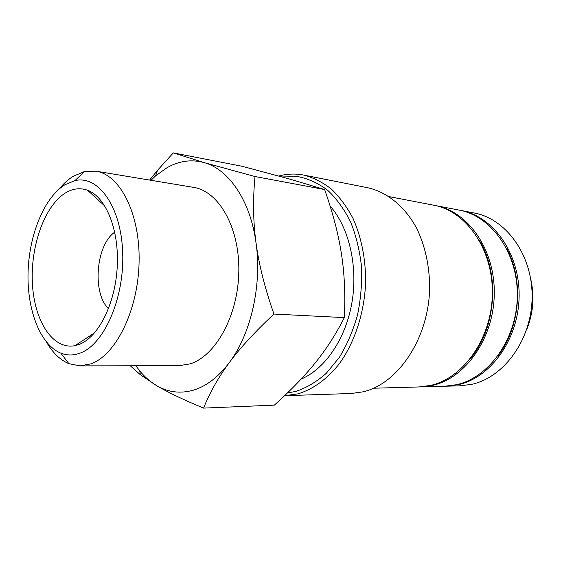 <?xml version="1.0" encoding="UTF-8"?>
<svg xmlns="http://www.w3.org/2000/svg" width="561" height="561" viewBox="0 0 561 561"><rect width="100%" height="100%" fill="white"/><g stroke="black" fill="none" stroke-linecap="round" stroke-linejoin="round"><path stroke-width="0.84" d="M445.609 386.22L460.034 385.828L471.738 384.327C504.213 377.315 531.821 339.293 532.109 297.155C532.648 255.01 506.043 218.706 474.115 212.991L459.943 210.27M446.542 386.199L458.309 384.678C490.959 377.56 518.799 338.858 519.121 295.963C519.703 253.053 492.944 216.167 460.862 210.438M284.567 395.687L297.856 393.885C313.073 389.299 326.867 379.292 339.251 363.865C354.783 342.343 364.538 312.484 365.667 281.776C365.611 258.404 361.389 237.275 353.002 218.376C346.845 206.771 339.622 196.988 331.327 189.029C322.589 182.248 313.382 177.592 303.69 175.067C295.338 173.461 287.043 173.784 278.817 176.028M287.414 392.959L295.71 391.445C306.39 387.896 316.579 381.852 326.278 373.296L339.363 357.378C347.014 344.784 353.044 330.724 357.462 315.205C360.786 299.188 362.14 283.003 361.508 266.643C359.72 250.599 356.102 235.711 350.639 221.995C344.251 209.288 336.593 198.706 327.659 190.249C318.22 183.188 308.27 178.636 297.814 176.589L282.169 176.953M285.717 395.659L350.99 393.513L363.065 391.837C398.114 383.815 428.856 338.332 429.67 287.667C429.509 265.963 425.245 246.293 416.865 228.65C405 206.469 387.097 192.058 367.757 187.746L303.69 175.067M373.605 388.219L418.815 386.964L430.687 385.4C463.659 378.072 491.941 337.96 492.355 293.501C493.021 249.028 465.988 210.95 433.632 205.193L389.215 196.638M419.817 386.929L444.67 386.248L456.437 384.727C489.115 377.595 516.983 338.802 517.319 295.794C517.901 252.78 491.12 215.817 459.024 210.087L434.607 205.389M420.813 386.915L432.678 385.351C465.63 378.037 493.876 338.031 494.283 293.676C494.949 249.322 467.93 211.322 435.588 205.571M193.159 390.239C180.13 393.85 167.886 392.279 156.428 385.519C167.767 392.279 183.489 399.804 203.601 408.106C209.786 392.56 218.334 377.42 229.239 362.694C240.024 348.037 254.932 331.824 273.95 314.055C264.89 288.284 258.937 264.659 256.068 243.172C262.099 285.304 250.809 334.286 229.239 362.694C218.278 377.167 206.252 386.347 193.159 390.239M150.951 180.298L155.635 175.852L167.185 167.599C179.197 160.839 191.497 159.163 204.071 162.585C228.783 169.261 250.515 200.747 256.068 243.172C253.144 221.644 252.794 199.428 255.024 176.533L204.071 162.585L173.328 152.894L157.452 170.383L149.633 180.074M46.647 342.322C52.769 352.883 60.181 360.001 68.884 363.675L80.048 365.877L90.798 363.886C115.734 355.309 138.097 310.528 139.093 262.246C140.285 213.937 120.131 174.611 95.917 171.168L84.543 171.526L73.203 176.294C68.218 179.415 63.526 183.65 59.136 189.001M80.251 353.051C104.129 344.517 124.612 298.024 122.677 252.162C121.015 206.231 98.14 174.948 74.908 180.621L64.838 184.786C44.038 197.767 29.025 235.08 28.05 272.597C27.012 310.093 40.245 344.847 60.847 353.142C67.089 355.597 73.554 355.569 80.251 353.051M95.917 171.168L193.503 187.353C218.608 191.035 239.61 227.317 238.832 271.307C238.257 315.268 215.789 355.997 190.088 363.879L178.973 365.695L80.048 365.877M108.511 308.725C91.99 293.087 95.91 244.926 114.746 232.163M65.581 192.886C72.895 188.489 80.237 187.619 87.607 190.277C105.777 196.848 119.22 229.505 117.249 266.531C115.412 303.55 98.477 337.063 79.452 344.314L74.95 345.667C52.678 350.078 34.242 320.752 32.398 283.431C30.329 246.167 44.585 205.684 65.581 192.886M530.685 278.824C534.696 296.327 533.308 313.396 526.513 330.022M330.078 205.929C349.005 227.464 358.17 266.138 351.936 302.568C345.702 339.012 324.938 369.117 301.089 379.11M130.271 365.786L140.348 374.699L156.428 385.519C150.327 381.887 144.766 377.02 139.738 370.912L135.839 365.772M173.328 152.894L242.128 166.28L288.508 178.721L324.63 189.541C332.771 212.577 338.346 233.881 341.361 253.453C344.468 272.983 345.464 294.364 344.342 317.61C335.794 334.426 326.116 349.482 315.31 362.785C304.553 376.165 290.893 390.281 274.336 405.133L203.601 408.106M255.024 176.533L324.63 189.541M273.95 314.055L344.342 317.61M498.14 355.667C520.18 327.336 524.002 280.451 506.842 248.923M469.76 359.475C495.91 329.412 500.384 274.469 479.445 240.571M155.635 175.852L157.452 170.383M74.908 180.621L84.543 171.526M104.998 206.224L87.607 190.277M94.69 332.743L74.95 345.667M60.847 353.142L68.884 363.675M139.738 370.912L140.348 374.699"/></g></svg>
